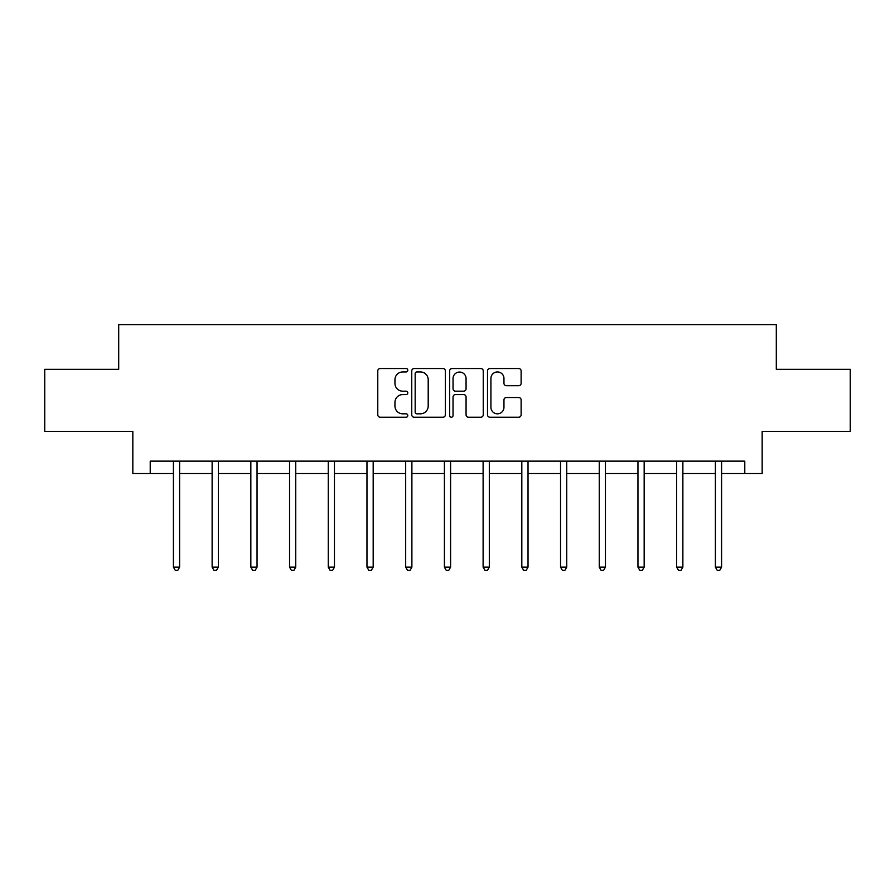 <?xml version="1.0" encoding="UTF-8"?>
<svg xmlns="http://www.w3.org/2000/svg" width="895" height="895" viewBox="0 0 895 895"><rect width="100%" height="100%" fill="white"/><g stroke="black" fill="none" stroke-linecap="round" stroke-linejoin="round"><path stroke-width="1.34" d="M407.796 370.228A1.7 1.7 0 0 0 406.095 368.527L380.207 368.527A2.439 2.439 0 0 0 377.779 370.955L377.779 414.799A2.439 2.439 0 0 0 380.207 417.238L406.095 417.238A1.7 1.7 0 0 0 407.796 415.537A1.7 1.7 0 0 0 406.095 413.826L402.739 413.826A7.798 7.798 0 0 1 394.952 406.039L394.952 402.381A7.798 7.798 0 0 1 402.739 394.583L406.095 394.583A1.7 1.7 0 0 0 407.796 392.883A1.7 1.7 0 0 0 406.095 391.182L402.739 391.182A7.798 7.798 0 0 1 394.952 383.384L394.952 379.726A7.798 7.798 0 0 1 402.739 371.94L406.095 371.94A1.7 1.7 0 0 0 407.796 370.228M518.686 385.7A2.439 2.439 0 0 0 521.125 383.261L521.125 370.955A2.439 2.439 0 0 0 518.686 368.527L489.945 368.527A2.439 2.439 0 0 0 487.506 370.955L487.506 414.799A2.439 2.439 0 0 0 489.945 417.238L518.686 417.238A2.439 2.439 0 0 0 521.125 414.799L521.125 399.942A2.439 2.439 0 0 0 518.686 397.514L506.38 397.514A2.439 2.439 0 0 0 503.952 399.942L503.952 407.314A6.511 6.511 0 0 1 497.43 413.826A6.511 6.511 0 0 1 490.919 407.314L490.919 378.451A6.511 6.511 0 0 1 497.43 371.94A6.511 6.511 0 0 1 503.952 378.451L503.952 383.261A2.439 2.439 0 0 0 506.38 385.7L518.686 385.7M150.215 473.533L150.215 461.126L744.785 461.126L744.785 473.533L762.16 473.533L762.16 431.345L850.25 431.345L850.25 369.311L776.301 369.311L776.301 324.639L118.699 324.639L118.699 369.311L44.75 369.311L44.75 431.345L132.84 431.345L132.84 473.533L173.417 473.533M445.363 370.955A2.439 2.439 0 0 0 442.935 368.527L414.195 368.527A2.439 2.439 0 0 0 411.756 370.955L411.756 414.799A2.439 2.439 0 0 0 414.195 417.238L442.935 417.238A2.439 2.439 0 0 0 445.363 414.799L445.363 370.955M452.064 368.527L480.805 368.527A2.439 2.439 0 0 1 483.244 370.955L483.244 414.799A2.439 2.439 0 0 1 480.805 417.238L468.51 417.238A2.439 2.439 0 0 1 466.071 414.799L466.071 397.022A2.439 2.439 0 0 0 463.632 394.583L455.477 394.583A2.439 2.439 0 0 0 453.038 397.022L453.038 415.537A1.7 1.7 0 0 1 451.337 417.238A1.7 1.7 0 0 1 449.637 415.537L449.637 370.955A2.439 2.439 0 0 1 452.064 368.527M179.615 473.533L212.126 473.533M218.335 473.533L250.835 473.533M257.044 473.533L289.555 473.533M295.753 473.533L328.264 473.533M334.461 473.533L366.972 473.533M373.181 473.533L405.681 473.533M411.89 473.533L444.401 473.533M450.599 473.533L483.11 473.533M489.319 473.533L521.819 473.533M528.028 473.533L560.538 473.533M566.736 473.533L599.247 473.533M605.445 473.533L637.956 473.533M644.165 473.533L676.665 473.533M682.874 473.533L715.385 473.533M721.583 473.533L744.785 473.533M416.869 371.94A1.7 1.7 0 0 0 415.168 373.64L415.168 412.125A1.7 1.7 0 0 0 416.869 413.826L420.404 413.826A7.798 7.798 0 0 0 428.202 406.039L428.202 379.726A7.798 7.798 0 0 0 420.404 371.94L416.869 371.94M466.071 378.574A6.511 6.511 0 0 0 459.56 372.051A6.511 6.511 0 0 0 453.038 378.574L453.038 388.743A2.439 2.439 0 0 0 455.477 391.182L463.632 391.182A2.439 2.439 0 0 0 466.071 388.743L466.071 378.574M179.951 461.126L179.794 461.484A2.484 2.484 0 0 0 179.615 462.413L179.615 567.139L173.417 567.139L173.417 462.413A2.484 2.484 0 0 0 173.238 461.484L173.093 461.126M179.615 567.139L177.758 570.361L175.275 570.361L173.417 567.139M218.66 461.126L218.514 461.484A2.484 2.484 0 0 0 218.335 462.413L218.335 567.139L212.126 567.139L212.126 462.413A2.484 2.484 0 0 0 211.947 461.484L211.802 461.126M218.335 567.139L216.467 570.361L213.994 570.361L212.126 567.139M257.368 461.126L257.223 461.484A2.484 2.484 0 0 0 257.044 462.413L257.044 567.139L250.835 567.139L250.835 462.413A2.484 2.484 0 0 0 250.656 461.484L250.51 461.126M257.044 567.139L255.187 570.361L252.703 570.361L250.835 567.139M296.077 461.126L295.932 461.484A2.484 2.484 0 0 0 295.753 462.413L295.753 567.139L289.555 567.139L289.555 462.413A2.484 2.484 0 0 0 289.376 461.484L289.23 461.126M295.753 567.139L293.896 570.361L291.412 570.361L289.555 567.139M334.797 461.126L334.652 461.484A2.484 2.484 0 0 0 334.461 462.413L334.461 567.139L328.264 567.139L328.264 462.413A2.484 2.484 0 0 0 328.085 461.484L327.939 461.126M334.461 567.139L332.604 570.361L330.121 570.361L328.264 567.139M373.506 461.126L373.36 461.484A2.484 2.484 0 0 0 373.181 462.413L373.181 567.139L366.972 567.139L366.972 462.413A2.484 2.484 0 0 0 366.793 461.484L366.648 461.126M373.181 567.139L371.313 570.361L368.841 570.361L366.972 567.139M412.215 461.126L412.069 461.484A2.484 2.484 0 0 0 411.89 462.413L411.89 567.139L405.681 567.139L405.681 462.413A2.484 2.484 0 0 0 405.502 461.484L405.357 461.126M411.89 567.139L410.033 570.361L407.549 570.361L405.681 567.139M450.923 461.126L450.778 461.484A2.484 2.484 0 0 0 450.599 462.413L450.599 567.139L444.401 567.139L444.401 462.413A2.484 2.484 0 0 0 444.222 461.484L444.077 461.126M450.599 567.139L448.742 570.361L446.258 570.361L444.401 567.139M489.643 461.126L489.498 461.484A2.484 2.484 0 0 0 489.319 462.413L489.319 567.139L483.11 567.139L483.11 462.413A2.484 2.484 0 0 0 482.931 461.484L482.785 461.126M489.319 567.139L487.451 570.361L484.967 570.361L483.11 567.139M528.352 461.126L528.207 461.484A2.484 2.484 0 0 0 528.028 462.413L528.028 567.139L521.819 567.139L521.819 462.413A2.484 2.484 0 0 0 521.64 461.484L521.494 461.126M528.028 567.139L526.159 570.361L523.687 570.361L521.819 567.139M567.061 461.126L566.915 461.484A2.484 2.484 0 0 0 566.736 462.413L566.736 567.139L560.538 567.139L560.538 462.413A2.484 2.484 0 0 0 560.348 461.484L560.203 461.126M566.736 567.139L564.879 570.361L562.396 570.361L560.538 567.139M605.77 461.126L605.624 461.484A2.484 2.484 0 0 0 605.445 462.413L605.445 567.139L599.247 567.139L599.247 462.413A2.484 2.484 0 0 0 599.068 461.484L598.923 461.126M605.445 567.139L603.588 570.361L601.104 570.361L599.247 567.139M644.49 461.126L644.344 461.484A2.484 2.484 0 0 0 644.165 462.413L644.165 567.139L637.956 567.139L637.956 462.413A2.484 2.484 0 0 0 637.777 461.484L637.632 461.126M644.165 567.139L642.297 570.361L639.813 570.361L637.956 567.139M683.198 461.126L683.053 461.484A2.484 2.484 0 0 0 682.874 462.413L682.874 567.139L676.665 567.139L676.665 462.413A2.484 2.484 0 0 0 676.486 461.484L676.34 461.126M682.874 567.139L681.005 570.361L678.533 570.361L676.665 567.139M721.907 461.126L721.762 461.484A2.484 2.484 0 0 0 721.583 462.413L721.583 567.139L715.385 567.139L715.385 462.413A2.484 2.484 0 0 0 715.206 461.484L715.049 461.126M721.583 567.139L719.725 570.361L717.242 570.361L715.385 567.139"/></g></svg>
